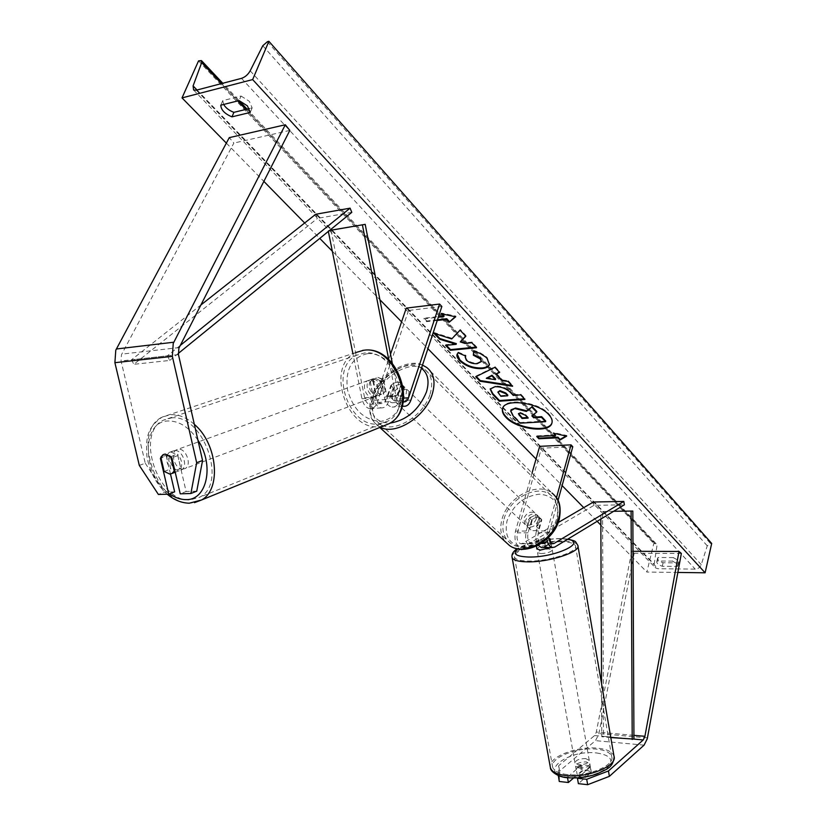 <?xml version="1.0" encoding="UTF-8"?>
<svg xmlns="http://www.w3.org/2000/svg" width="826" height="826" viewBox="0 0 826 826"><rect width="100%" height="100%" fill="white"/><g stroke="black" fill="none" stroke-linecap="round" stroke-linejoin="round"><path stroke-width="0.62" stroke-dasharray="4.13 3.1" d="M550.395 539.161L551.025 542.744L542.537 547.555M556.466 497.727L547.328 530.912L536.394 530.973L539.956 518.181L538.521 516.405C535.785 514.887 532.873 515.517 529.796 518.305L526.203 531.046C524.727 539.657 526.379 545.16 531.159 547.535L533.689 547.039L540.916 542.744L547.493 541.825L551.025 542.744M536.57 546.492L542.104 543.198L541.35 538.924L548.908 538.418L540.276 539.192L531.376 543.776C528.186 542.197 527.081 538.531 528.072 532.791L531.645 520.07C534.721 517.293 537.623 516.663 540.359 518.181L541.804 519.957L538.242 532.739C537.272 538.511 538.366 542.186 541.536 543.776L549.238 539.853M536.394 530.973C535.134 536.466 535.713 541.216 538.139 545.212M547.328 530.912L546.864 539.068M558.035 500.422L549.166 532.677L548.763 537.241M539.667 446.339L541.443 448.188L517.365 532.842C516.374 538.562 517.479 542.207 520.69 543.776L522.373 543.456L558.211 522.548M532.047 473.04L515.496 531.108C513.999 539.677 515.661 545.15 520.473 547.514L523.013 547.018L593.956 505.347L624.373 504.8M593.388 502.022L593.956 505.347M572.779 446.742L541.443 448.188M541.804 519.957L539.956 518.181M540.276 539.192L540.916 542.744M531.645 520.07L529.796 518.305M560.854 776.43L567.421 777.152L580.461 765.929L586.842 765.217L590.404 766.972L591.333 772.289L578.396 783.647M573.574 778.02L581.401 771.226L587.782 770.524L591.333 772.289M559.274 781.479L559.646 770.957L595.463 740.643L598.726 734.479L634.172 553.255L631.766 551.293L596.217 732.476L594.575 735.563L558.686 765.702L558.335 775.542M681.357 553.451L634.172 553.255M633.015 551.293L631.766 551.293M590.404 766.972L577.89 777.865M567.421 777.152L567.514 777.71M559.646 770.957L558.686 765.702M580.461 765.929L581.401 771.226M170.486 474.01L166.336 456.2L161.049 458.11M166.336 456.2L169.062 452.483L171.116 451.905L177.796 455.601L186.098 491.501L180.233 493.824M139.305 465.399L145.262 463.241L121.05 360.952L121.484 354.715L233.851 143.074L229.277 137.643M196.743 491.181L186.098 491.501M289.833 130.405L233.851 143.074M174.647 491.852L164.271 492.162L158.386 494.454M145.262 463.241L164.271 492.162M177.796 455.601L171.86 457.78M372.877 381.116L376.006 396.883C376.945 400.816 378.711 403.036 381.282 403.553C383.45 403.656 385.05 402.293 386.103 399.454L390.812 385.556C394.27 382.345 397.399 381.457 400.197 382.872L401.601 384.668L396.914 398.648C395.871 401.488 394.27 402.861 392.123 402.758C389.552 402.241 387.797 400.001 386.857 396.046L383.739 380.187L377.616 377.234L375.644 377.812L372.877 381.116L370.224 382.077L372.991 378.773L374.963 378.184L381.096 381.158L384.235 397.058C385.639 402.974 388.261 406.33 392.102 407.104C395.344 407.27 397.75 405.205 399.319 400.92L403.976 386.971L402.572 385.174C399.784 383.749 396.656 384.637 393.197 387.838L388.519 401.725L377.172 402.561C375.582 406.795 373.156 408.839 369.893 408.684C366.021 407.91 363.378 404.606 361.964 398.751L352.878 353.518M402.334 405.917C399.165 404.451 397.027 401.199 395.912 396.16L388.747 359.527M403.264 401.818C400.94 401.033 399.361 398.813 398.524 395.158L392.298 363.244M390.533 354.168L374.746 400.311C373.693 403.129 372.072 404.482 369.914 404.379C367.322 403.873 365.557 401.663 364.617 397.76L331.009 230.103M441.858 306.487L408.56 310.473L406.278 308.108M408.56 310.473L377.172 402.561M329.46 230.506L328.201 230.722L328.345 231.425M388.519 401.725C386.94 405.979 384.524 408.034 381.271 407.879C377.41 407.104 374.777 403.769 373.373 397.884L370.224 382.077M329.584 230.413L328.201 230.722M401.601 384.668L403.976 386.971M383.739 380.187L381.096 381.158M390.812 385.556L393.197 387.838M538.707 528.785L541.371 519.193L539.172 517.066L539.75 521.846L536.487 526.668L538.707 528.785C535.837 530.901 533.224 531.283 530.891 529.931L527.164 526.42C531.903 528.134 535.599 526.131 538.263 520.421L536.673 514.619C531.944 512.863 528.227 514.846 525.543 520.566L527.164 526.42M527.577 526.751L527.029 521.98L530.271 517.179L532.491 519.306L529.807 528.857L527.577 526.751L530.271 517.179M529.807 528.857L530.891 529.931M392.773 394.58L392.453 398.225L394.095 400.713C398.989 402.221 403.047 399.825 406.247 393.537L406.557 389.934L404.946 387.456C400.052 385.918 395.995 388.292 392.773 394.58M397.688 394.374L401.199 383.894L404.059 386.651L404.348 391.71L400.558 397.11L397.688 394.374C394.487 396.862 391.689 397.461 389.304 396.181L391.111 397.833L390.863 392.763L394.621 387.415L391.761 384.668L388.23 395.107M401.199 383.894L400.197 382.872C397.791 381.56 394.983 382.159 391.761 384.668M541.371 519.193L540.359 518.181C538.005 516.787 535.382 517.169 532.491 519.306M536.487 526.668L539.172 517.066M400.558 397.11L404.059 386.651M394.621 387.415L391.111 397.833M395.148 396.831L394.838 400.476L396.48 402.964C401.374 404.482 405.421 402.097 408.612 395.809L408.911 392.216L407.311 389.738C402.417 388.189 398.359 390.553 395.148 396.831M536.415 518.635C533.741 524.365 530.034 526.369 525.295 524.655L523.674 518.79C526.369 513.06 530.085 511.077 534.825 512.832L536.415 518.635M504.046 519.027C509.219 498.636 536.848 483.933 550.333 494.805C557.034 500.164 559.15 508.021 556.672 518.387C551.851 538.738 524.469 553.637 510.974 543.601C503.561 538.108 501.258 529.92 504.046 519.027M430.057 394.178C433.34 382.954 431.595 374.715 424.843 369.49C411.265 358.876 381.24 376.388 374.446 398.411C370.791 410.181 372.691 418.751 380.136 424.12C393.703 433.96 423.676 416.232 430.057 394.178M590.063 765.888L591.117 771.876L587.782 770.524L582.433 770.937L577.312 775.377L580.637 776.75L586.026 776.337L584.963 770.328C588.649 769.285 590.425 767.963 590.301 766.352L584.963 770.328M579.088 768.077C585.489 768.035 589.072 766.569 589.836 763.689L586.264 761.902C579.883 761.954 576.321 763.42 575.557 766.291L579.088 768.077M550.839 547.566L551.665 546.347L548.123 545.387C541.918 545.8 538.16 546.988 536.859 548.929M550.261 539.244L550.952 543.198L545.439 546.502C549.28 545.563 551.179 544.551 551.159 543.487L550.952 543.198M545.439 546.502L544.675 542.197L539.11 542.858L535.806 542.197L536.487 546.038M542.104 543.198C538.459 544.086 536.549 545.046 536.353 546.1M535.806 542.197L541.35 538.924M549.156 539.533L544.675 542.197M591.117 771.876L586.026 776.337M581.37 764.979C577.694 766.012 575.908 767.333 576.032 768.954L581.37 764.979L582.433 770.937M577.312 775.377L576.249 769.388M541.02 553.616C547.576 553.162 551.334 551.923 552.284 549.92L548.743 548.949C542.217 549.404 538.48 550.643 537.519 552.646L541.02 553.616M585.675 758.578L589.248 760.364C588.484 763.224 584.901 764.68 578.499 764.731L574.968 762.966C575.722 760.096 579.294 758.64 585.675 758.578M567.039 774.551C558.768 773.508 553.988 771.092 552.687 767.292C549.238 758.092 577.054 746.807 596.692 749.151C605.303 750.091 610.3 752.548 611.684 756.544C615.287 765.557 586.832 777.214 567.039 774.551M560.586 541.773C540.669 541.495 511.542 551.025 514.474 557.085C515.548 559.594 520.287 560.926 528.681 561.081C548.774 561.587 578.623 551.727 575.474 545.821C574.297 543.198 569.331 541.846 560.586 541.773M552.026 422.654L552.119 422.334C552.79 419.804 551.768 417.047 549.053 414.053C538.645 401.725 504.603 397.43 502.766 408.034L502.673 408.364M223.65 104.458L222.741 100.648L241.047 96.033L239.096 100.596L222.783 83.261M241.047 96.033L249.349 101.319L252.157 107.896L249.39 108.567M673.324 557.591L658.085 557.488L657.61 558.231C657.506 559.873 659.334 561.381 663.102 562.764L678.291 562.888L678.807 562.103L678.074 560.265L673.324 557.591L672.488 561.133L657.238 561.009L656.773 561.752C656.67 563.384 658.498 564.881 662.266 566.264L677.475 566.419L677.981 565.634L677.248 563.807L672.488 561.133M677.857 572.449L646.861 572.046L653.779 543.477L656.298 543.921L656.938 545.79L654.192 564.21L655.483 567.875L657.961 568.711L695.203 569.124C698.104 568.918 700.118 567.421 701.253 564.643L707.252 545.841L710.443 543.467L711.692 543.467M226.345 143.115L263.855 181.379M304.67 222.999L319.765 238.404M332.32 251.207L379.908 299.745M401.581 321.851L427.899 348.706M536.053 459.008L562.103 485.595M583.734 507.649L597.146 521.33M600.863 525.119L646.861 572.046M437.233 320.467L426.619 321.665L423.934 318.867L438.307 317.225M198.55 60.876L653.779 543.477M663.102 562.764L662.266 566.264M678.291 562.888L677.475 566.419M658.085 557.488L657.238 561.009M222.741 100.648L220.79 105.17M252.157 107.896L250.247 112.439M545.738 421.033L520.318 422.53L513.214 415.148L510.809 410.264M520.318 422.53L520.132 423.18M536.828 411.513L532.326 415.499M532.047 415.21L531.851 415.86M537.468 436.469L536.9 435.86L536.714 436.5M555.805 434.879L536.9 435.86M565.975 436.004L566.832 435.509L553.647 432.587L554.463 433.454M553.647 432.587L553.461 433.227M566.832 435.509L566.646 436.159M442.271 313.973L441.394 313.054L455.9 316.11L455.673 316.812M455.9 316.11L455.188 316.709M437.46 319.776L426.846 320.984L426.619 321.665M444.068 315.893L424.172 318.186L426.846 320.984M424.172 318.186L423.934 318.867M441.394 313.054L441.167 313.746M465.585 336.079L466.029 335.635L460.288 329.502L451.946 338.268L434.125 332.568L433.898 333.25M451.946 338.268L451.719 338.949M460.288 329.502L460.072 330.194M466.029 335.635L465.802 336.316M475.941 347.137L476.716 347.054L472.038 342.057L465.183 342.749L460.474 341.221M465.183 342.749L464.966 343.43M472.038 342.057L471.822 342.738M476.716 347.054L476.499 347.736M456.344 343.637L445.782 344.7L446.35 345.289M445.782 344.7L445.555 345.371M434.125 332.568L435.168 333.652M498.068 391.493L500.876 396.294M501.083 395.633L507.845 395.138M490.303 388.767L495.28 386.062C501.712 385.918 507.061 388.055 511.304 392.474L513.442 394.735L513.245 395.396M513.442 394.735L520.845 394.198L520.648 394.859M520.845 394.198L525.109 398.751L524.913 399.412M525.109 398.751L524.345 398.803M473.907 351.184L473.979 350.461L479.183 352.227L485.678 356.182L487.299 357.751L489.519 364.276M457.212 354.024L458.027 352.785M458.244 352.113L465.947 355.386L465.73 356.058M465.947 355.386L465.565 355.985M465.41 356.367L466.545 359.496C469.426 362.046 473.03 363.223 477.366 363.017L481.517 360.941M473.979 350.461L473.763 351.143M496.354 373.383L502.549 379.97L502.342 380.641M502.549 379.97L508.3 380.796L508.093 381.457M508.3 380.796L512.801 385.608L512.605 386.269M512.801 385.608L511.841 385.453M476.313 376.491L475.735 376.77M475.941 376.109L495.063 366.661L494.857 367.333M495.063 366.661L499.844 371.752L499.637 372.423M499.844 371.752L499.255 372.03M486.514 377.688L495.61 378.989M527.556 417.512L528.31 417.471L525.573 414.58L520.318 412.422L518.583 413.537M528.31 417.471L528.124 418.121M174.802 450.562L172.748 451.151C165.83 454.393 171.684 471.305 179.418 470.469L181.586 469.849C188.452 466.566 182.515 449.612 174.802 450.562M164.167 471.44L170.827 468.951L167.523 454.754C165.809 459.628 166.914 464.367 170.827 468.951M167.523 454.754L160.833 457.181M372.299 379.155L370.327 379.733C363.605 382.789 368.334 397.316 375.706 396.294L377.792 395.685C384.451 392.577 379.64 378.06 372.299 379.155M379.681 380.425L382.108 392.68C384.007 388.385 383.192 384.296 379.681 380.425L382.861 379.268L377.616 377.234L370.172 381.24C368.313 385.525 369.119 389.593 372.598 393.434L370.172 381.24M377.792 395.685L383.078 393.682L380.993 394.301L375.768 392.247L372.598 393.434M383.078 393.682L385.267 391.493L382.108 392.68M375.768 392.247L373.362 380.084M382.861 379.268L385.267 391.493M170.868 456.664L177.549 454.228L180.853 468.507C182.598 463.623 181.503 458.864 177.549 454.228M180.853 468.507L174.875 470.758M369.625 380.115L367.642 380.703C360.921 383.76 365.67 398.318 373.042 397.306L375.128 396.686C381.798 393.579 376.976 379.031 369.625 380.115M183.062 469.085C175.329 469.932 169.506 453.071 176.423 449.829L178.478 449.241C186.18 448.281 192.097 465.183 185.231 468.466L183.062 469.085M171.24 417.935C202.897 413.268 227.955 483.293 199.882 497.128L190.176 499.906C158.127 502.714 134.607 433.268 163.517 420.124L171.24 417.935M378.36 424.017L387.693 421.219C414.879 408.054 394.425 348.014 364.235 353.043L356.791 355.201C328.634 367.549 347.746 427.692 378.36 424.017M594.575 735.563L633.945 739.105L603.527 736.369L602.557 511.521L632.819 511.057M613.708 511.273L602.557 511.521M610.796 737.556L601.772 736.74L601.545 683.608M600.832 519.089L600.801 511.47M603.527 736.369L601.772 736.74M180.254 345.444L167.399 355.83L131.52 359.795L200.852 305.021M351.804 212.344L317.463 218.374L315.728 214.264M167.399 355.83L169.691 360.446L133.822 364.307L317.463 218.374M169.691 360.446L178.261 353.476M131.52 359.795L133.822 364.307M554.742 547.07L543.849 547.049M551.592 543.446L543.209 543.446M549.166 532.677L538.242 532.739M533.689 547.039L523.013 547.018M533.049 543.446L522.373 543.456M528.072 532.791L517.365 532.842M526.203 531.046L515.496 531.108M647.45 737.876L598.933 733.56M633.924 735.336L596.32 732.022M644.094 745.135L595.463 740.643M179.17 347.56L121.773 354.127M178.468 354.612L121.05 360.952M410.935 400.063L399.319 400.92M395.912 396.16L384.235 397.058M403.728 398.132L396.914 398.648M398.524 395.158L386.857 396.046M373.373 397.884L361.964 398.751M376.006 396.883L364.617 397.76M386.103 399.454L374.746 400.311M557.333 520.204C551.179 536.508 540.194 545.521 524.365 547.246C509.735 545.449 503.963 536.621 507.05 520.772C513.101 505.027 523.849 496.158 539.285 494.165C554.009 495.414 560.028 504.097 557.333 520.204M555.671 496.632L551.964 492.988C537.427 481.248 507.649 497.076 502.063 519.058C499.616 528.02 500.67 535.547 505.223 541.629M421.436 368.282C408.416 358.236 379.743 375.035 373.238 396.088C368.768 413.403 374.333 422.427 389.934 423.17M380.249 427.269L378.514 426.319C370.451 420.527 368.396 411.276 372.361 398.566C379.681 374.839 412.04 355.985 426.67 367.446L551.964 492.988M596.64 752.971C610.579 755.129 614.214 759.992 607.554 767.571C597.415 774.933 584.333 778.185 568.309 777.359C536.26 774.179 566.636 749.213 596.64 752.971M614.131 757.008L613.986 756.162C612.489 751.866 607.089 749.203 597.797 748.191C577.508 745.816 548.609 756.905 550.23 766.745M567.545 539.295L559.305 538.666C541.691 539.399 527.835 542.806 517.716 548.877M511.996 556.941C510.778 550.333 541.102 540.782 561.783 541.051C571.22 541.123 576.569 542.579 577.849 545.418L577.952 546.048M196.32 90.189L657.961 568.711M241.491 78.356L695.203 569.124M199.964 60.484L654.966 543.477M267.366 41.723L710.443 543.467M262.782 45.719L707.252 545.841M250.185 70.809L701.253 564.643M197.022 90.003L654.192 564.21M221.44 83.612L237.764 100.937M245.787 109.445L656.938 545.79M513.214 415.148L513.018 415.788M499.049 393.506L498.852 394.167M495.28 386.062L495.073 386.723M511.304 392.474L511.108 393.135M495.208 386.062L495.001 386.723M487.299 357.751L487.092 358.422M466.545 359.496L466.339 360.167M477.366 363.017L477.16 363.688M477.438 363.006L477.232 363.677M520.246 412.422L520.05 413.083M520.318 412.422L520.122 413.072M525.573 414.58L525.388 415.241M169.567 493.845C142.444 476.282 140.596 421.497 167.957 420.992C179.097 420.754 189.092 427.135 197.941 440.155M194.347 424.358C186.459 417.45 178.509 414.239 170.497 414.714L162.257 417.047C131.066 431.193 156.351 505.987 190.899 503.034L194.461 502.673M367.24 353.693C351.587 357.534 345.02 369.604 347.519 389.903C353.187 409.82 364.245 420.331 380.693 421.425C396.563 418.297 403.418 406.33 401.24 385.515C397.781 367.074 381.612 352.072 367.24 353.693M383.212 426.061L378.907 426.732C345.898 430.635 325.361 365.835 355.738 352.557L362.624 350.4M552.449 543.776L541.536 543.776M531.376 543.776L520.69 543.776M531.159 547.535L520.473 547.514M536.673 514.619L538.521 516.405M169.062 452.483L172.748 451.151M370.327 379.733L372.991 378.773M402.19 406.392L392.102 407.104M403.759 401.911L392.123 402.758M381.282 403.553L369.914 404.379M381.271 407.879L369.893 408.684M404.946 387.456L402.572 385.174M422.489 365.092C408.571 357.462 377.854 374.694 371.617 396.924C368.004 405.969 370.626 417.213 370.967 416.572C371.246 418.875 373.765 422.127 378.514 426.319L379.774 427.465M394.095 400.713L389.304 396.181M396.48 402.964L525.295 524.655M424.843 369.49L550.333 494.805M380.136 424.12L510.974 543.601M407.311 389.738L534.825 512.832M567.937 539.058L560.08 538.511C542.816 539.037 528.495 542.455 517.117 548.753M590.301 766.352L589.836 763.689M551.665 546.347L551.159 543.487M576.032 768.954L575.557 766.291M552.284 549.92L589.248 760.364M514.474 557.085L552.687 767.292M575.474 545.821L611.684 756.544M537.519 552.646L574.968 762.966M552.119 422.334L551.944 422.984M193.583 89.982L655.483 567.875M247.119 109.125L656.298 543.921M678.807 562.103L677.981 565.634M657.61 558.231L656.773 561.752M502.766 408.034L502.569 408.684M490.169 389.087L490.376 388.437M489.426 364.617L489.632 363.946M457.088 354.354L457.305 353.683M518.604 413.186L518.408 413.836M355.738 352.557L162.257 417.047C145.469 428.477 146.223 440.537 146.842 455.725C149.382 471.429 156.176 484.263 167.234 494.196M363.75 350.245L364.39 350.172M175.226 472.255L181.586 469.849M367.642 380.703L176.423 449.829M387.693 421.219L199.882 497.128M356.791 355.201L163.517 420.124M375.128 396.686L185.231 468.466"/><path stroke-width="1.24" d="M549.238 539.853L550.395 539.161L548.908 538.418L550.261 539.244M538.139 545.212L541.329 547.555L542.537 547.555M546.864 539.068C547.721 543.973 549.507 546.812 552.233 547.576L554.742 547.07L624.373 504.8L623.816 501.423L593.388 502.022L558.211 522.548M548.763 537.241C549.197 540.978 550.426 543.157 552.449 543.776L554.101 543.446L623.816 501.423M558.035 500.422L572.779 446.742L571.024 444.863L539.667 446.339L532.047 473.04M571.024 444.863L556.466 497.727M609.382 776.347L587.658 784.7L586.708 779.29L608.452 770.968L609.382 776.347L644.094 745.135L647.254 738.805L681.357 553.451L679.024 551.458L633.015 551.293M608.452 770.968L643.227 739.941L644.817 736.782L679.024 551.458M587.658 784.7L578.396 783.647L577.436 778.268L586.708 779.29M558.335 775.542L559.274 781.479L568.381 782.511L573.574 778.02M560.854 776.43L558.314 776.141M567.514 777.71L568.381 782.511M161.049 458.11L163.114 454.641L165.169 454.052L171.86 457.78L180.233 493.824L190.889 493.514L196.743 491.181L202.566 460.495L178.468 354.612L178.891 348.169L289.833 130.405L285.311 124.757L229.277 137.643L115.785 350.172L114.897 362.686L139.305 465.399L158.386 494.454L168.772 494.154L160.389 458.358M202.566 460.495L196.671 462.715L172.355 356.388L173.233 343.44L285.311 124.757M168.772 494.154L174.647 491.852L170.486 474.01M196.671 462.715L190.889 493.514M403.264 401.818L403.759 401.911C405.907 402.014 407.497 400.631 408.54 397.771L439.597 304.061L441.858 306.487L410.935 400.063C409.366 404.379 406.97 406.444 403.749 406.278L402.334 405.917M392.298 363.244L365.195 224.352L329.46 230.506M388.747 359.527L362.428 224.971M439.597 304.061L406.278 308.108L390.533 354.168M352.878 353.518L328.345 231.425M365.195 224.352L329.584 230.413M536.859 548.929L540.39 550.033L550.839 547.566M550.199 538.903L549.156 539.533M505.935 417.367C516.694 429.448 549.909 433.64 551.944 422.984C552.604 420.465 551.582 417.698 548.867 414.714C538.459 402.386 504.407 398.091 502.569 408.684C501.847 411.369 502.962 414.26 505.935 417.367M502.673 408.364C502.136 410.966 503.282 413.754 506.121 416.727C516.725 428.622 549.373 432.969 552.026 422.654M239.096 100.596L247.418 105.883L250.247 112.439L231.972 116.858C224.775 113.854 221.038 109.961 220.79 105.17L239.096 100.596L247.119 109.125M473.763 351.143L479.958 353.342L485.461 356.863L487.092 358.422L489.426 364.617C488.734 366.816 486.256 368.148 481.992 368.613L481.919 368.613C473.277 368.923 465.895 366.279 459.752 360.714C457.336 358.102 456.448 355.985 457.088 354.354L458.027 352.785L465.73 356.058L465.193 357.049L466.339 360.167C469.209 362.717 472.823 363.894 477.16 363.688L481.31 361.612L480.278 358.887L473.339 355.211L473.763 351.143M495.001 386.723L495.073 386.723C501.516 386.578 506.865 388.726 511.108 393.135L513.245 395.396L520.648 394.859L524.913 399.412L499.276 401.209L492.585 394.25L490.169 389.087L495.001 386.723M451.719 338.949L433.898 333.25L439.618 339.207L456.128 344.318L445.555 345.371L450.294 350.286L476.499 347.736L471.822 342.738L464.966 343.43L460.258 341.902L465.802 336.316L460.072 330.194L451.719 338.949M252.653 79.575L182.019 97.902L198.55 60.876L201.441 60.587L201.678 62.631L193.088 85.925L193.583 89.982L196.32 90.189L241.491 78.356C245.115 77.128 248.006 74.619 250.185 70.809L262.782 45.719L267.366 41.723L268.894 41.3L252.653 79.575L705.115 572.8L677.857 572.449M182.019 97.902L226.345 143.115M263.855 181.379L304.67 222.999M319.765 238.404L332.32 251.207M379.908 299.745L401.581 321.851M427.899 348.706L536.053 459.008M562.103 485.595L583.734 507.649M597.146 521.33L600.863 525.119M557.767 437.811L559.904 440.082L566.646 436.159L553.461 433.227L555.619 435.529L536.714 436.5L538.882 438.761L557.767 437.811L557.953 437.16L539.068 438.121L538.882 438.761M442.271 313.973L444.068 315.893L443.841 316.585L441.167 313.746L455.673 316.812L449.148 322.233L446.505 319.414L437.233 320.467M443.841 316.585L438.307 317.225M496.147 374.054L502.342 380.641L508.093 381.457L512.605 386.269L480.03 381.23L475.735 376.77L494.857 367.333L499.637 372.423L496.147 374.054L499.255 372.03M249.39 108.567L233.892 112.346C229.132 110.55 225.725 107.917 223.65 104.458M268.894 41.3L711.692 543.467L705.115 572.8M233.892 112.346L231.972 116.858M515.383 408.674L526.43 411.441L531.81 407.022L536.632 412.164L531.851 415.86L533.668 417.78L541.453 417.306L545.552 421.683L520.132 423.18L513.018 415.788L510.623 410.914L515.579 408.013L526.627 410.79L531.81 407.022M511.015 409.82L515.579 408.013M532.326 415.499L533.854 417.13L541.639 416.655L545.738 421.033L545.552 421.683M541.639 416.655L541.453 417.306M533.854 417.13L533.668 417.78M532.006 406.361L536.828 411.513L536.632 412.164M526.627 410.79L526.43 411.441M539.068 438.121L537.468 436.469M554.463 433.454L555.619 435.529M557.953 437.16L560.08 439.442L565.975 436.004M560.08 439.442L559.904 440.082M455.188 316.709L449.148 322.233M449.375 321.541L446.732 318.722L446.505 319.414M446.732 318.722L437.46 319.776M460.258 341.902L465.585 336.079M446.35 345.289L450.511 349.615L475.941 347.137M450.511 349.615L450.294 350.286M435.168 333.652L439.845 338.526L456.344 343.637L456.128 344.318M439.845 338.526L439.618 339.207M499.709 391.287L497.871 392.154L500.876 396.294L507.649 395.799L505.605 393.641L499.709 391.287L499.906 390.626L497.871 392.154M499.906 390.626L505.801 392.98L507.845 395.138L507.649 395.799M524.345 398.803L499.472 400.548L499.276 401.209M499.472 400.548L492.781 393.599L490.303 388.767M489.519 364.276C488.672 366.29 486.235 367.508 482.198 367.942L482.126 367.952C473.484 368.251 466.101 365.619 459.968 360.043L457.212 354.024M465.565 355.985L465.193 357.049M481.31 361.612L480.495 358.205L473.556 354.53L473.339 355.211M473.556 354.53L473.907 351.184M495.414 379.65L491.842 375.882L486.308 378.349L495.414 379.65L495.61 378.989L492.038 375.21L491.842 375.882M492.038 375.21L486.308 378.349M511.841 385.453L480.236 380.569L480.03 381.23M480.236 380.569L476.313 376.491M520.122 413.072L518.408 413.836L522.032 418.493L528.124 418.121L525.388 415.241L520.122 413.072M518.583 413.537L522.218 417.842L527.556 417.512M522.218 417.842L522.032 418.493M165.169 454.052L163.114 454.641L160.833 457.181L164.167 471.44L169.836 474.083L172.014 473.463L174.203 471.016L170.868 456.664L165.169 454.052M174.875 470.758L174.203 471.016M643.227 739.941L633.945 739.105L632.819 511.057L613.708 511.273M601.545 683.608L600.832 519.089M633.945 739.105L610.796 737.556M632.21 739.487L631.095 511.005M200.852 305.021L315.728 214.264L350.079 208.162L180.254 345.444M178.261 353.476L351.804 212.344L350.079 208.162M554.101 543.446L551.592 543.446M644.92 736.307L633.924 735.336M172.355 356.388L114.897 362.686M173.79 342.222L116.342 348.995M408.54 397.771L403.728 398.132M505.223 541.629L509.549 545.573C524.087 556.342 553.585 540.287 558.758 518.367C561.422 507.216 559.15 498.759 551.964 492.988M389.934 423.17C406.805 420.227 418.988 409.83 426.464 391.978C429.634 381.168 427.951 373.28 421.436 368.282M422.489 365.092L426.67 367.446C433.929 373.084 435.798 381.932 432.277 394.012C425.679 416.696 395.571 435.705 380.249 427.269M550.23 766.745L550.415 767.757C551.809 771.845 556.951 774.447 565.851 775.573C587.183 778.453 617.869 765.867 613.986 756.162L577.952 546.048M517.716 548.877C512.141 553.781 515.816 556.507 528.754 557.034C555.062 557.633 587.864 542.248 567.545 539.295M567.937 539.058C577.219 541.732 574.566 540.483 577.849 545.418C581.246 551.768 549.053 562.413 527.401 561.856C518.377 561.68 513.276 560.245 512.12 557.55L511.996 556.941M193.088 85.925L197.022 90.003M201.678 62.631L221.44 83.612M237.764 100.937L245.787 109.445M515.651 408.013L515.455 408.663M505.801 392.98L505.605 393.641M499.978 390.626L499.782 391.287M492.781 393.599L492.585 394.25M482.198 367.942L481.992 368.613M482.126 367.952L481.919 368.613M459.968 360.043L459.752 360.714M480.495 358.205L480.278 358.887M519.492 414.993L519.306 415.643M197.941 440.155C214.626 464.862 207.037 500.36 186.16 499.596C180.626 499.668 175.091 497.758 169.567 493.845M355.738 352.557L363.677 350.265C396.191 344.783 418.286 409.479 389.036 423.697L383.212 426.061M194.461 502.673L201.441 500.019C221.554 489.684 217.672 443.954 194.347 424.358M552.233 547.576L541.329 547.555M403.749 406.278L402.19 406.392M555.671 496.632C559.966 501.299 561.153 508.899 559.223 519.42C554.06 541.04 525.191 556.982 509.549 545.573L379.774 427.465M614.131 757.008C612.892 768.273 606.398 769.12 597.188 773.838C587.141 777.328 577.137 778.608 567.173 777.669C560.41 777.596 550.343 772.269 550.415 767.757L512.12 557.55C511.387 554.463 513.06 551.531 517.117 548.753M536.89 549.073L536.373 546.223M201.709 60.866L222.783 83.261M167.234 494.196C174.131 500.029 181.483 503.024 189.288 503.199L201.441 500.019L389.036 423.697C419.371 408.209 397.812 345.505 364.39 350.172M362.624 350.4L363.75 350.245M172.014 473.463L175.226 472.255"/></g></svg>
